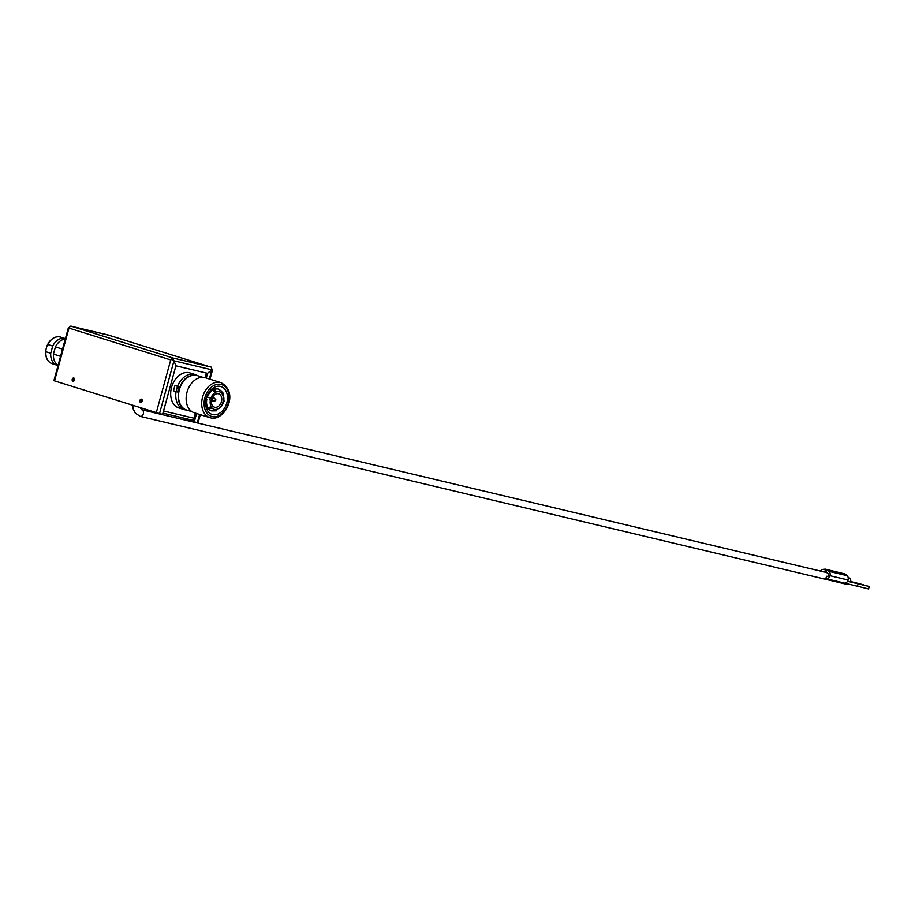 <?xml version="1.0" encoding="UTF-8"?>
<svg xmlns="http://www.w3.org/2000/svg" width="915" height="915" viewBox="0 0 915 915"><rect width="100%" height="100%" fill="white"/><g stroke="black" fill="none" stroke-linecap="round" stroke-linejoin="round"><path stroke-width="1.37" d="M69.22 327.456L70.787 326.083L109.571 335.428M206.275 378.044L207.568 373.331L211.822 369.809L173.964 360.807L175.897 365.806L173.964 360.807L159.53 413.591L54.534 380.869L69.151 327.433M170.716 359.915L68.968 328.096A2.379 1.716 -72.6 0 1 70.489 326.243A2.379 1.716 -72.6 0 1 71.267 326.197L173.015 358.017L172.089 359.549L170.899 359.263L156.282 412.699M70.764 326.175L109.606 335.302M108.004 334.947A4.426 3.18 107.4 0 0 107.856 334.901A4.426 3.18 107.4 0 0 107.695 334.856L209.444 366.686L173.015 358.017M193.237 421.255L181.25 417.503M199.619 414.438L197.388 422.593L194.289 421.849L193.168 421.495L195.455 413.134M205.154 377.689L206.413 373.057M194.289 421.849L196.576 413.488M212.051 369.042L211.822 369.809L212.097 369.054M159.53 413.591L162.618 414.323L175.897 365.806L207.568 373.331L211.822 369.809L211.354 367.132L209.444 366.686M172.832 360.453L172.089 359.549M170.899 359.263L173.964 360.807L172.535 357.902M170.968 359.286A2.379 1.716 -72.6 0 1 172.237 358.074A2.379 1.716 -72.6 0 1 172.512 358.005M68.431 327.524L53.905 380.64L54.534 380.869M139.915 400.461A1.704 1.178 103.4 0 1 142.168 401.17A1.704 1.178 103.4 0 1 139.915 400.461M72.228 379.29A1.704 1.178 103.4 0 1 74.481 380A1.704 1.178 103.4 0 1 72.228 379.29M197.388 422.593L198.109 422.719L200.316 414.655M60.55 356.312L53.436 354.094L55.403 346.888A13.942 10.019 -72.6 0 1 65.262 339.099M58.091 365.325A13.942 10.019 -72.6 0 1 53.436 354.094M58.057 365.44A13.942 10.019 -72.6 0 1 57.439 365.314A13.942 10.019 -72.6 0 1 56.959 365.176A13.942 10.019 -72.6 0 1 50.725 353.236L45.876 351.726L45.75 350.662C45.247 357.399 47.374 361.734 52.109 363.667A13.942 10.019 107.4 0 1 45.876 351.726C45.841 349.141 46.505 346.739 47.843 344.52L52.704 346.042A13.942 10.019 -72.6 0 1 64.793 338.436A13.942 10.019 -72.6 0 1 65.285 338.573A13.942 10.019 -72.6 0 1 65.4 338.607M62.529 349.107L55.403 346.888M52.704 346.042L50.725 353.236M47.191 345.367L47.843 344.52A13.942 10.019 107.4 0 1 59.944 336.914C54.603 336.16 50.371 338.973 47.191 345.367M179.146 386.782A15.223 10.946 107.4 0 0 177.716 392.02M213.744 400.999A1.704 1.224 -72.6 0 1 212.223 399.18A1.704 1.224 -72.6 0 1 214.316 398.139L215.906 399.844L215.54 400.656L215.906 399.844M214.053 409.325A9.184 6.599 107.4 0 0 216.924 409.222A9.184 6.599 107.4 0 0 218.422 408.525A9.184 6.599 107.4 0 0 222.688 403A9.184 6.599 107.4 0 0 223.226 401.033A9.184 6.599 107.4 0 0 222.322 394.274A9.184 6.599 107.4 0 0 221.361 393.004A9.184 6.599 107.4 0 0 219.531 391.814M210.29 407.53L212.223 408.136A9.184 6.599 107.4 0 0 214.27 409.405A9.184 6.599 107.4 0 0 217.37 409.36L215.688 410.789M211.01 407.061A9.184 6.599 107.4 0 0 211.765 407.999M214.476 391.231L216.203 391.78A9.184 6.599 107.4 0 0 215.036 392.272M206.138 398.78L205.337 398.608M210.439 398.014A9.184 6.599 107.4 0 0 209.901 399.958M206.401 406.615L207.305 407.701L206.401 406.615A10.545 7.583 -72.6 0 1 205.749 405.254M210.381 390.431A10.545 7.583 -72.6 0 1 210.919 390.076L212.932 389.962L215.151 392.604A9.184 6.599 -72.6 0 0 210.896 398.139L207.385 397.156A11.392 8.189 -72.6 0 1 212.932 389.962M206.195 407.53L208.277 408.971L207.373 407.896M211.651 389.15L214.442 389.264L216.203 391.78M222.688 403L223.134 403.138A9.184 6.599 -72.6 0 1 218.879 408.673L223.546 403.195M222.322 394.274L222.78 394.422A9.184 6.599 -72.6 0 1 223.672 401.17L223.283 400.93M221.361 393.004L221.807 393.141A9.184 6.599 107.4 0 0 219.76 391.872A9.184 6.599 107.4 0 0 216.661 391.917M206.15 398.906A11.392 8.189 -72.6 0 0 207.305 407.701L211.251 406.855A9.184 6.599 -72.6 0 1 210.358 400.107M221.441 401.662A6.977 5.01 -72.6 0 1 214.487 407.152A6.977 5.01 -72.6 0 1 211.685 399.34A6.977 5.01 -72.6 0 1 218.639 393.839A6.977 5.01 -72.6 0 1 221.441 401.662M222.071 392.123L222.848 392.695L224.083 401.228M222.116 392.135L222.78 394.422M212.223 408.136L208.277 408.971A11.392 8.189 107.4 0 0 210.953 410.686A11.392 8.189 107.4 0 0 211.319 410.778M221.807 393.141L221.144 390.865M205.875 396.641L207.385 397.156M212.429 389.39L213.733 389.047A11.392 8.189 107.4 0 1 217.759 388.932L218.468 389.161A11.392 8.189 -72.6 0 0 214.442 389.264M179.82 386.942L175.005 385.604A18.369 13.199 -72.6 0 0 173.576 390.854L176.229 391.483A14.629 10.511 -72.6 0 1 177.59 386.404M197.285 375.585A18.369 13.199 -72.6 0 0 194.975 374.498A18.369 13.199 -72.6 0 0 194.335 374.327A18.369 13.199 107.4 0 0 177.487 386.382M186.523 409.989A18.369 13.199 -72.6 0 1 184.647 409.737A18.369 13.199 107.4 0 1 184.006 409.554L178.928 407.964A18.369 13.199 107.4 0 1 171.677 386.942A18.369 13.199 107.4 0 1 189.256 372.737A18.369 13.199 -72.6 0 1 189.897 372.92L194.975 374.498M178.356 392.18L176.057 391.631A18.369 13.199 107.4 0 0 184.006 409.554M176.057 391.631L173.576 390.854M177.727 391.952L176.229 391.483M212.703 414.598A14.629 10.511 107.4 0 0 226.703 403.286A14.629 10.511 107.4 0 0 220.927 386.542A14.629 10.511 107.4 0 0 220.424 386.404A14.629 10.511 -72.6 0 0 206.424 397.716A14.629 10.511 -72.6 0 0 212.2 414.449A14.629 10.511 -72.6 0 0 212.703 414.598M220.915 382.619L205.349 377.746A18.369 13.199 107.4 0 0 204.708 377.575A18.369 13.199 -72.6 0 0 187.14 391.78A18.369 13.199 -72.6 0 0 194.392 412.802L209.958 417.675A18.369 13.199 -72.6 0 1 202.707 396.641A18.369 13.199 -72.6 0 1 220.275 382.447A18.369 13.199 -72.6 0 1 220.915 382.619C240.176 392.89 224.118 421.838 210.644 417.858L209.958 417.675A18.369 13.199 -72.6 0 0 210.587 417.846M848.994 577.845A3.397 2.356 103.4 0 1 849.109 577.868A3.397 2.356 103.4 0 1 849.223 577.903A3.397 2.356 103.4 0 1 850.584 581.883L847.587 581.174M848.983 584.216A3.397 2.356 103.4 0 1 847.542 584.491A3.397 2.356 103.4 0 1 847.427 584.456M826.771 576.221A3.397 2.356 103.4 0 1 825.33 578.452L826.211 578.726A4.083 2.837 -76.6 0 0 826.337 578.76A4.083 2.837 -76.6 0 0 829.974 575.695A4.083 2.837 -76.6 0 0 829.047 571.372L827.034 569.69L826.039 572.001L828.567 574.117L827.892 576.576L826.771 576.221L827.915 576.496M847.542 581.254L869.25 586.481L850.676 581.482M864.035 584.914L854.976 582.581L864.035 584.914M844.373 583.038L868.575 588.94L869.25 586.481M823.626 571.818L824.998 571.681L825.33 569.153L822.779 569.416A4.083 2.837 -76.6 0 0 820.469 571.063M843.424 573.579L825.33 569.153M829.047 571.372L847.141 575.672A4.083 2.837 103.4 0 1 848.068 579.996A4.083 2.837 103.4 0 1 845.403 583.049A4.083 2.837 103.4 0 1 844.442 583.061A4.083 2.837 103.4 0 1 844.305 583.027L826.474 578.783M847.141 575.672L845.128 573.991L827.034 569.69M858.121 583.77L857.458 586.218M829.974 575.695L848.068 579.996M824.998 571.681L826.051 571.932M825.284 570.651L826.348 570.914M163.533 410.961L194.06 418.224M162.939 413.145L193.042 420.305M172.283 358.829L172.237 358.074M211.822 369.809L209.318 378.993M141.448 402.28A1.704 1.178 103.4 0 1 142.065 399.683M141.802 401.914A1.361 0.949 103.4 0 1 142.225 400.175M74.126 380.743A1.361 0.949 103.4 0 1 74.538 379.004M73.76 381.109A1.704 1.178 103.4 0 1 74.378 378.513M60.436 337.052A13.942 10.019 107.4 0 0 59.944 336.914L65.285 338.573M208.014 407.918A11.392 8.189 -72.6 0 1 206.847 399.123M216.489 410.801L211.662 410.904A11.392 8.189 -72.6 0 1 208.986 409.199M206.687 396.938A11.392 8.189 -72.6 0 1 212.223 389.733M218.113 389.058A11.392 8.189 107.4 0 0 217.759 388.932L212.932 389.035M220.961 384.437A16.664 11.975 -72.6 0 1 228.235 403.275A16.664 11.975 -72.6 0 1 212.166 416.565A16.664 11.975 -72.6 0 1 204.891 397.728A16.664 11.975 -72.6 0 1 220.961 384.437M197.354 375.608L196.668 375.413C177.796 372.359 171.62 406.26 186.591 410.012A18.026 12.959 -72.6 0 1 179.477 389.367A18.026 12.959 -72.6 0 1 196.725 375.436A18.026 12.959 -72.6 0 1 197.354 375.608L202.833 377.323M141.814 409.771A3.397 2.356 103.4 0 1 141.859 409.771A3.397 2.356 103.4 0 1 141.974 409.806A3.397 2.356 103.4 0 1 143.346 413.706A3.397 2.356 103.4 0 1 140.281 416.394A3.397 2.356 103.4 0 1 140.178 416.359M162.939 413.157L193.122 420.328M107.856 334.901L209.524 366.698M210.004 379.21L212.635 369.603M56.959 365.176L52.109 363.667M212.429 397.419L213.916 397.888M215.654 400.667L213.378 401.147M211.422 400.667L212.898 401.136M206.458 408.387L207.899 408.833M212.76 388.257L214.202 388.715M221.727 391.22L218.468 389.161M206.573 407.141L205.772 405.471M211.239 389.813L210.53 390.259M211.662 410.904L207.694 408.628M186.591 410.012L192.07 411.727M139.904 407.575L141.859 409.771L826.68 572.538M847.542 584.491L140.281 416.394L135.283 413.134L133.258 409.097L132.732 405.334M826.337 578.76L844.442 583.061M848.182 577.651L849.109 577.868"/></g></svg>
